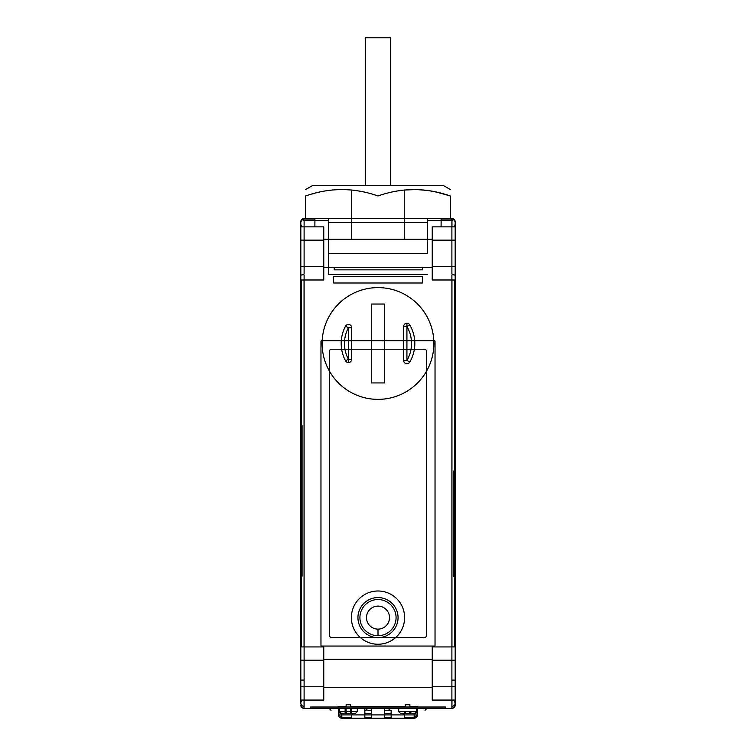<?xml version="1.0" encoding="UTF-8"?>
<svg xmlns="http://www.w3.org/2000/svg" width="756" height="756" viewBox="0 0 756 756"><rect width="100%" height="100%" fill="white"/><g stroke="black" fill="none" stroke-linecap="round" stroke-linejoin="round"><path stroke-width="1.13" d="M398.705 706.699L388.187 707.021M300.756 640.625L300.756 221.867L300.756 640.625L301.417 640.625L301.417 279.994M300.756 700.065L323.766 700.065L323.766 646.928L300.756 646.928M300.756 660.215L323.766 660.215M300.756 686.779L323.766 686.779M310.621 708.344L310.621 707.021L445.378 707.021L445.378 708.344L304.044 708.344A3.289 3.289 0 0 1 300.756 705.055A3.289 3.289 0 0 0 304.044 708.344L451.956 708.344A3.289 3.289 0 0 0 455.244 705.055L454.583 700.065M304.044 218.578L301.72 219.542L300.756 221.867A3.289 3.289 0 0 1 304.044 218.578L305.689 218.578M300.756 701.766L301.417 701.766L301.417 700.065M300.756 225.156L301.417 225.156L301.417 226.857M300.756 518.786L301.417 518.786M301.417 646.928L301.417 640.625M455.244 646.928L455.244 700.065L432.234 700.065L432.234 646.928L455.244 646.928L455.244 640.625L454.583 640.625L454.583 279.994M455.244 686.779L432.234 686.779M455.244 660.215L432.234 660.215M455.244 640.625L455.244 221.867L454.28 219.542L451.956 218.578A3.289 3.289 0 0 1 455.244 221.867L455.244 705.055A3.289 3.289 0 0 1 451.956 708.344L451.956 700.065M455.244 700.065L455.244 701.766M454.583 646.928L454.583 640.625M455.244 518.786L454.583 518.786M454.583 226.857L454.583 225.156L455.244 225.156M321.631 340.691A0.661 0.661 0 0 0 320.969 341.353L320.969 645.397A0.661 0.661 0 0 0 321.631 646.049L434.369 646.049A0.661 0.661 0 0 0 435.031 645.397L435.031 341.353A0.661 0.661 0 0 0 434.369 340.691L321.631 340.691M424.513 349.244L331.487 349.244A1.975 1.975 0 0 0 329.521 351.209L329.521 635.531A1.975 1.975 0 0 0 331.487 637.506L424.513 637.506A1.975 1.975 0 0 0 426.478 635.531L426.478 351.209A1.975 1.975 0 0 0 424.513 349.244M454.583 471.016L453.269 471.016L453.269 576.204L454.583 576.204M301.417 515.724L302.069 515.724L302.069 576.204L301.417 576.204M301.417 425.656L302.069 425.656L302.069 515.724M450.311 218.578L451.956 218.578L450.311 218.578M455.178 680.079L451.89 680.079L451.89 275.175L452.532 274.541L455.178 275.175L455.178 703.08A3.289 3.289 180 0 1 451.89 706.359L451.89 708.277L453.146 708.022L454.621 706.813L455.178 704.989L455.178 279.994L432.234 279.994L432.234 226.857L455.178 226.857L455.178 221.933L454.488 219.911A3.289 3.289 0 0 0 451.89 218.645L397.373 218.645L450.311 218.645L441.107 218.645L441.107 226.857M300.822 704.989L301.379 706.813L302.854 708.022L304.11 708.277L304.11 706.359A3.289 3.289 180 0 1 300.822 703.08L300.822 221.933L302.277 219.202L304.11 218.645L358.627 218.645L304.11 218.645A3.289 3.289 0 0 0 301.512 219.911L300.822 221.933L300.822 275.175L303.468 274.541L304.11 273.927L304.11 220.686L302.277 219.202M334.218 267.558L334.218 269.864L422.377 269.864L422.377 267.558M333.623 276.431L333.623 283.009L422.377 283.009L422.377 276.431L333.623 276.431M445.378 708.344L451.956 708.344M351.701 218.645L305.689 218.645L305.689 195.965L307.938 195.237M452.532 274.541L451.89 273.927L451.89 220.686L453.723 219.202L450.311 218.645L450.311 195.965C426.204 187.479 402.107 187.479 378 195.965C353.893 187.479 329.796 187.479 305.689 195.965C305.689 187.479 305.689 187.479 305.689 195.965L305.689 218.645M453.723 219.202L455.178 221.933L455.178 275.175M397.373 218.645L358.627 218.645L397.373 218.645M443.696 185.711L312.304 185.711M450.311 218.645L450.311 195.965C450.311 187.479 450.311 187.479 450.311 195.965L436.921 192.185L427.858 190.493L416.461 189.539L404.299 190.021L404.299 239.293M390.493 185.711L390.493 37.8L365.517 37.8L365.507 185.711M404.299 218.645L441.107 218.645M311.869 194.046L313.806 193.498M316.48 192.799L318.427 192.326M319.07 192.185L319.561 192.071M325.477 190.909L325.968 190.833M326.979 190.673L328.142 190.493M329.049 190.37L329.559 190.304M329.607 190.295L330.419 190.2M332.13 190.011L332.914 189.926M334.369 189.803L334.993 189.756M337.932 189.586L338.896 189.558M339.236 189.548L341.589 189.51M341.608 189.51L342.496 189.51M343.791 189.529L351.701 190.021L351.701 239.293M314.893 218.645L314.893 226.857M328.699 253.421L328.699 274.456L427.301 274.456L328.699 274.456L328.699 218.645L328.699 222.529L427.301 222.529L328.699 222.529L328.699 253.421L427.301 253.421L427.301 218.645L427.301 253.421M314.893 219.911L301.512 219.911M441.107 219.911L454.488 219.911M300.822 275.175L300.822 703.08M300.822 226.857L323.766 226.857L323.766 279.994L300.822 279.994M300.822 240.143L323.766 240.143M300.822 266.707L323.766 266.707M455.178 226.857L455.178 266.707L432.234 266.707M455.178 240.143L432.234 240.143M455.178 266.707L455.178 279.994M455.178 703.08L455.178 704.989M300.822 680.079L304.11 680.079L304.11 275.175L303.468 274.541M378 287.611A55.878 55.878 0 0 0 322.122 343.489A55.878 55.878 0 0 0 378 399.366A55.878 55.878 0 0 0 433.878 343.489A55.878 55.878 0 0 0 378 287.611A55.878 55.878 0 0 0 322.122 343.489A55.878 55.878 0 0 0 378 399.366A55.878 55.878 0 0 0 433.878 343.489A55.878 55.878 0 0 0 378 287.611M378 590.994A26.621 26.621 0 0 0 351.379 617.624A26.621 26.621 0 0 0 378 644.244A26.621 26.621 0 0 0 404.621 617.624A26.621 26.621 0 0 0 378 590.994A26.621 26.621 0 0 0 351.379 617.624A26.621 26.621 0 0 0 378 644.244A26.621 26.621 0 0 0 404.621 617.624A26.621 26.621 0 0 0 378 590.994M409.761 362.105A3.289 3.289 0 0 1 403.638 360.442L406.926 360.442L409.761 362.105A36.817 36.817 0 0 0 409.761 324.872A3.289 3.289 0 0 0 403.638 326.535L403.638 360.442A3.289 3.289 0 0 0 409.761 362.105A36.817 36.817 0 0 0 409.761 324.872A3.289 3.289 0 0 0 403.638 326.535L406.926 326.535L409.761 324.872M403.638 360.442L403.638 326.535M371.423 304.044L384.577 304.044L384.577 382.933L371.423 382.933L371.423 304.044L371.423 382.933L384.577 382.933L384.577 304.044L371.423 304.044M351.701 327.707L348.421 327.707L345.52 326.167A3.289 3.289 0 0 1 351.701 327.707L351.701 359.261L351.701 327.707A3.289 3.289 0 0 0 345.52 326.167A36.817 36.817 0 0 0 345.52 360.81A3.289 3.289 0 0 0 351.701 359.261L348.421 359.261L345.52 360.81A3.289 3.289 0 0 0 351.701 359.261M406.926 326.535L406.926 360.442A33.529 33.529 0 0 0 406.926 326.535L406.926 323.247M345.52 326.167A36.817 36.817 0 0 0 345.52 360.81M348.421 327.707A33.529 33.529 0 0 0 348.421 359.261L348.421 327.707M378 597.571A20.053 20.053 0 0 0 357.947 617.624A20.053 20.053 0 0 0 378 637.667A20.053 20.053 0 0 0 398.053 617.624A20.053 20.053 0 0 0 378 597.571A20.053 20.053 0 0 1 398.053 617.624A20.053 20.053 0 0 1 378 637.667M378 599.536A18.078 18.078 0 0 0 359.922 617.624A18.078 18.078 0 0 0 378 635.702A18.078 18.078 0 0 0 396.078 617.624A18.078 18.078 0 0 0 378 599.536A18.078 18.078 0 0 0 359.922 617.624A18.078 18.078 0 0 0 378 635.702A18.078 18.078 0 0 0 396.078 617.624A18.078 18.078 0 0 0 378 599.536M416.461 708.344L416.461 711.623L414.486 713.598L400.68 713.598L404.299 713.598L404.299 711.623L404.299 713.588L405.5 712.284M350.5 712.284L351.701 713.588L351.701 711.623L351.701 713.598L355.32 713.598L341.514 713.598L346.116 713.598L346.116 708.344M351.701 708.344L351.701 711.623L357.295 711.623L355.32 713.598L357.295 711.623L339.538 711.623L341.514 713.598L339.538 711.623L345.133 711.623L345.133 708.344L345.133 713.588L346.333 712.284M404.299 713.598L410.867 713.598L410.867 711.623L410.867 713.588L409.667 712.284M357.295 710.309C368.446 710.309 368.446 710.309 357.295 710.309L357.295 708.344M346.116 713.598L351.701 713.598M350.718 707.021L350.718 704.724L346.116 704.724L346.116 707.021M350.718 713.598L350.718 708.344M339.538 708.344L339.538 710.309M398.705 708.344L398.705 711.623L400.68 713.598L398.705 711.623L416.461 711.623L414.486 713.598L410.867 713.598M416.461 710.309C427.65 710.309 427.65 710.309 416.461 710.309M405.282 713.598L405.282 711.623M405.282 707.021L405.282 704.724L409.884 704.724L409.884 707.021M409.884 713.598L409.884 711.623M345.133 713.598L345.133 711.623M409.884 706.369L417.775 706.699M338.225 706.369L338.225 707.021L338.225 706.369L346.116 706.369M350.718 706.369L405.282 706.369M338.556 708.344L338.556 714.911L338.556 710.64L339.538 710.64M417.444 708.344L417.444 714.911L414.156 714.911L414.156 718.2A3.289 3.289 0 0 0 417.444 714.911L417.444 714.911C417.331 716.83 416.235 717.926 414.156 718.2L341.844 718.2C339.765 717.926 338.669 716.83 338.556 714.911L341.844 714.911L341.844 713.73A3.289 3.09 -0 0 1 338.556 710.64M352.891 713.73L341.844 713.73L341.844 717.416L338.556 714.911A3.289 3.289 0 0 0 341.844 718.2L341.844 717.416L351.701 717.406M404.299 717.406L414.156 717.416L414.156 718.2L404.299 718.2L404.299 714.911L391.145 714.911L391.145 710.309M364.855 708.344L364.855 718.2L384.577 718.2L384.577 708.344M371.423 708.344L371.423 714.911L384.577 714.911M371.423 718.2L371.423 714.911M404.299 718.2L391.145 718.2L391.145 714.911M404.299 714.911L402.976 713.598M384.577 718.2L391.145 718.2M403.109 713.73L414.156 713.598L414.156 714.911L341.844 714.911L341.844 718.2L351.701 718.2L351.701 714.911L353.024 713.598M364.855 714.911L351.701 714.911M417.444 710.64A3.289 3.09 180 0 1 414.156 713.73L414.156 717.416L417.444 714.911L417.444 710.64L416.461 710.64M364.855 718.2L351.701 718.2M426.979 707.021L416.461 707.021M304.044 279.994L304.044 646.928M451.956 279.994L451.956 646.928M304.044 708.344L304.044 700.065M451.956 226.857L451.956 219.911M451.89 220.686L427.301 220.686M328.699 220.686L304.11 220.686M451.89 680.079L451.89 706.359M304.11 680.079L304.11 706.359M348.421 362.549L348.421 359.261M378 629.124A11.501 11.501 0 0 0 389.501 617.624A11.501 11.501 0 0 0 378 606.114A11.501 11.501 0 0 0 366.499 617.624A11.501 11.501 0 0 0 378 629.124L378 635.702M414.156 707.021L414.156 706.369M341.844 707.021L341.844 706.369M364.855 713.73L371.423 713.73M384.577 713.73L391.145 713.73M384.577 717.406L391.145 717.406M364.855 717.406L371.423 717.406M364.855 710.64L371.423 710.64M384.577 710.64L391.145 710.64M323.766 659.364L432.234 659.364L323.766 659.364M323.766 687.629L432.234 687.629M443.744 185.711L450.311 189.51M305.689 189.51L312.256 185.711M323.766 239.293L432.234 239.293M388.187 708.344L390.162 710.309M426.979 708.344L425.004 710.309M329.049 708.344L331.024 710.309M367.785 708.344L365.81 710.309M323.766 267.558L432.234 267.558"/></g></svg>
